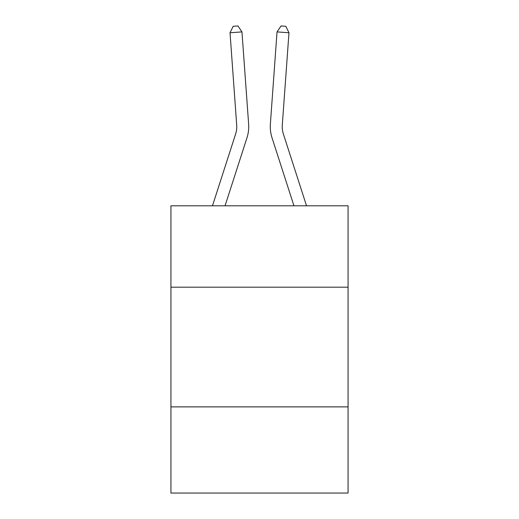 <?xml version="1.0" encoding="UTF-8"?>
<svg xmlns="http://www.w3.org/2000/svg" width="519" height="519" viewBox="0 0 519 519"><rect width="100%" height="100%" fill="white"/><g stroke="black" fill="none" stroke-linecap="round" stroke-linejoin="round"><path stroke-width="0.78" d="M348.067 287.189L348.067 205.796L170.933 205.796L170.933 287.189L348.067 287.189L348.067 493.05L170.933 493.05L170.933 287.189M348.067 406.877L170.933 406.877M212.479 205.796L235.607 134.051A23.939 23.939 0 0 0 236.696 124.982L230.027 32.762L241.964 31.899L248.633 124.119A35.908 35.908 0 0 1 246.999 137.723L225.051 205.796M306.521 205.796L283.393 134.051A23.939 23.939 0 0 1 282.304 124.982L288.973 32.762L277.036 31.899L270.367 124.119A35.908 35.908 0 0 0 272.001 137.723L293.949 205.796M277.036 31.899L270.367 124.119L277.036 31.899L270.367 124.119L277.036 31.899L270.367 124.119L277.036 31.899L270.367 124.119L277.036 31.899L270.367 124.119L277.036 31.899L270.367 124.119L277.036 31.899L270.367 124.119L277.036 31.899L270.367 124.119L277.036 31.899L270.367 124.119L277.036 31.899L270.367 124.119L277.036 31.899L270.367 124.119L277.036 31.899L270.367 124.119L277.036 31.899L270.367 124.119L277.036 31.899L270.367 124.119L277.036 31.899L270.367 124.119L277.036 31.899L270.367 124.119L277.036 31.899L270.367 124.119L277.036 31.899L270.367 124.119L277.036 31.899L270.367 124.119L277.036 31.899L270.367 124.119L277.036 31.899L281.064 25.95L285.839 26.294L288.973 32.762M283.393 134.051A23.939 23.939 0 0 1 282.304 124.982A23.939 23.939 0 0 0 283.393 134.051A23.939 23.939 0 0 1 282.304 124.982A23.939 23.939 0 0 0 283.393 134.051A23.939 23.939 0 0 1 282.304 124.982A23.939 23.939 0 0 0 283.393 134.051A23.939 23.939 0 0 1 282.304 124.982A23.939 23.939 0 0 0 283.393 134.051A23.939 23.939 0 0 1 282.304 124.982A23.939 23.939 0 0 0 283.393 134.051A23.939 23.939 0 0 1 282.304 124.982A23.939 23.939 0 0 0 283.393 134.051A23.939 23.939 0 0 1 282.304 124.982A23.939 23.939 0 0 0 283.393 134.051A23.939 23.939 0 0 1 282.304 124.982A23.939 23.939 0 0 0 283.393 134.051A23.939 23.939 0 0 1 282.304 124.982A23.939 23.939 0 0 0 283.393 134.051A23.939 23.939 0 0 1 282.304 124.982A23.939 23.939 0 0 0 283.393 134.051A23.939 23.939 0 0 1 282.304 124.982A23.939 23.939 0 0 0 283.393 134.051A23.939 23.939 0 0 1 282.304 124.982A23.939 23.939 0 0 0 283.393 134.051A23.939 23.939 0 0 1 282.304 124.982A23.939 23.939 0 0 0 283.393 134.051A23.939 23.939 0 0 1 282.304 124.982A23.939 23.939 0 0 0 283.393 134.051A23.939 23.939 0 0 1 282.304 124.982A23.939 23.939 0 0 0 283.393 134.051A23.939 23.939 0 0 1 282.304 124.982A23.939 23.939 0 0 0 283.393 134.051A23.939 23.939 0 0 1 282.304 124.982A23.939 23.939 0 0 0 283.393 134.051A23.939 23.939 0 0 1 282.304 124.982A23.939 23.939 0 0 0 283.393 134.051A23.939 23.939 0 0 1 282.304 124.982A23.939 23.939 0 0 0 283.393 134.051A23.939 23.939 0 0 1 282.304 124.982M235.607 134.051A23.939 23.939 0 0 0 236.696 124.982A23.939 23.939 0 0 1 235.607 134.051A23.939 23.939 0 0 0 236.696 124.982M230.027 32.762L233.161 26.294L237.936 25.95L241.964 31.899"/></g></svg>
